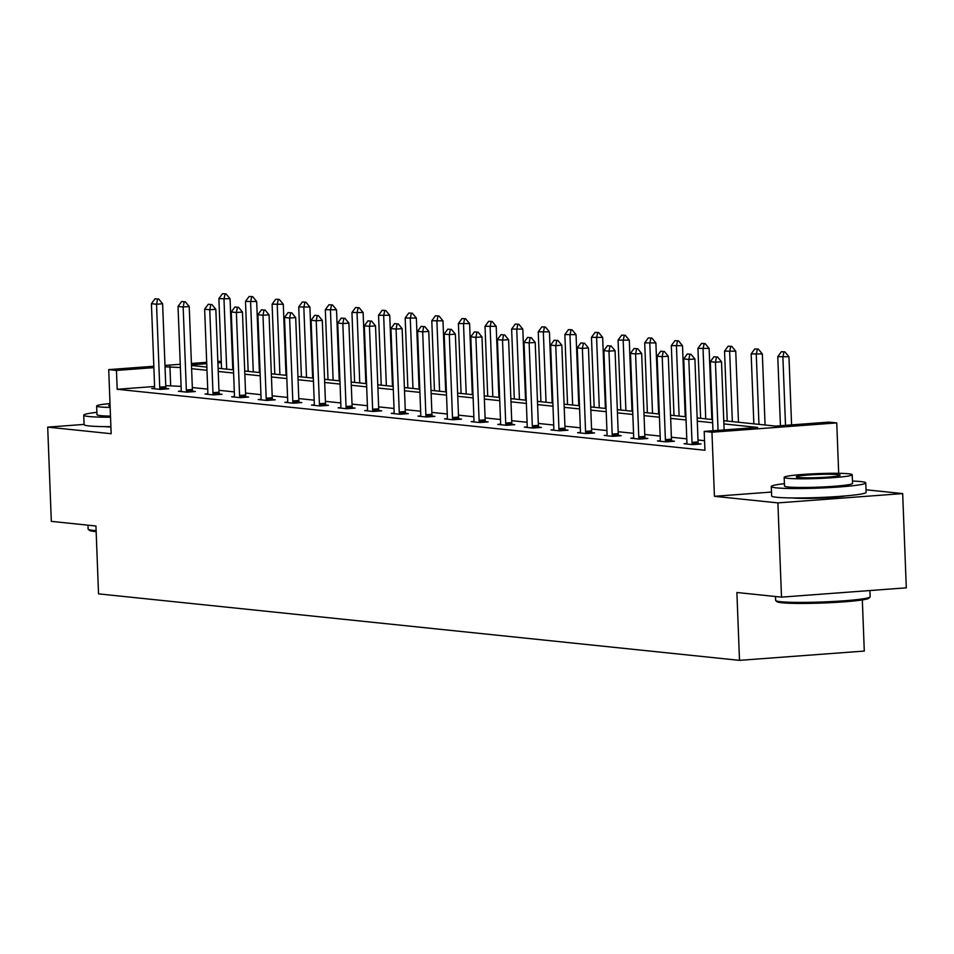 <?xml version="1.0" encoding="UTF-8"?>
<svg xmlns="http://www.w3.org/2000/svg" width="954" height="954" viewBox="0 0 954 954"><rect width="100%" height="100%" fill="white"/><g stroke="black" fill="none" stroke-linecap="round" stroke-linejoin="round"><path stroke-width="1.43" d="M845.554 495.913A29.502 2.111 177.8 0 1 819.295 498.131A29.502 2.111 177.8 0 1 792.655 497.988A29.502 2.111 177.8 0 1 792.428 497.964M110.902 426.987A29.502 2.111 177.8 0 1 105.119 426.653A29.502 2.111 177.8 0 1 104.892 426.629M84.095 424.411L47.7 427.13L111.165 433.712L108.708 369.615L153.821 366.253M781.505 597.132L777.892 502.889L902.675 493.588L906.3 587.831L781.505 597.132L736.893 592.506L739.505 660.359L98.536 593.865L95.937 526L51.325 521.373L47.7 427.13M723.776 420.714L775.53 426.092L828.99 422.109L836.753 422.908L711.958 432.21L704.195 431.411L757.655 427.428L723.895 423.922M838.685 473.303L836.753 422.908M902.675 493.588L866.029 489.784M862.333 599.911L864.288 651.057L739.505 660.359M686.797 443.527L684.078 443.729L692.604 444.624L701.047 443.992L698.316 443.705M633.563 438.005L630.856 438.208L639.383 439.102L647.814 438.47L645.083 438.184M580.342 432.484L577.623 432.687L586.15 433.569L594.581 432.949L591.862 432.663M527.109 426.963L524.39 427.165L532.928 428.048L541.359 427.428L538.628 427.142M473.888 421.441L471.169 421.644L479.695 422.527L488.126 421.895L485.395 421.62M420.654 415.92L417.935 416.123L426.462 417.005L434.893 416.373L432.174 416.099M367.421 410.399L364.702 410.602L373.241 411.484L381.672 410.852L378.941 410.566M314.2 404.878L311.481 405.08L320.007 405.963L328.438 405.331L325.719 405.045M260.967 399.344L258.248 399.547L266.786 400.441L275.217 399.809L272.486 399.523M207.733 393.823L205.027 394.026L213.553 394.908L221.984 394.288L219.253 394.002M154.512 388.302L151.793 388.505L160.32 389.387L168.751 388.767L166.032 388.481M704.553 440.688L698.006 440.009M686.773 438.84L671.389 437.242M660.156 436.085L644.773 434.487M633.551 433.319L618.168 431.721M606.935 430.552L591.552 428.966M580.318 427.797L564.935 426.199M553.702 425.031L538.318 423.445M527.085 422.276L511.702 420.678M500.48 419.51L485.085 417.912M473.864 416.755L458.48 415.157M447.247 413.988L431.864 412.39M420.631 411.234L405.247 409.636M394.014 408.467L378.631 406.869M367.397 405.7L352.014 404.114M340.793 402.946L325.409 401.348M314.176 400.179L298.793 398.581M287.559 397.424L272.176 395.827M260.943 394.658L245.56 393.06M234.326 391.903L218.943 390.305M207.722 389.137L192.338 387.539M181.105 386.37L165.757 385.654M154.596 386.489L117.187 389.28L704.923 450.252L704.195 431.411M181.129 391.068L178.41 391.271L186.936 392.154L195.367 391.522L192.636 391.235M234.35 396.59L231.631 396.792L240.169 397.675L248.6 397.043L245.87 396.769M287.583 402.111L284.864 402.314L293.391 403.196L301.822 402.564L299.103 402.29M340.816 407.632L338.098 407.835L346.624 408.717L355.055 408.097L352.324 407.811M394.038 413.154L391.319 413.356L399.857 414.239L408.288 413.619L405.557 413.332M447.271 418.675L444.552 418.878L453.078 419.772L461.509 419.14L458.791 418.854M500.492 424.196L497.773 424.399L506.312 425.293L514.743 424.661L512.012 424.375M553.725 429.729L551.007 429.932L559.533 430.814L567.976 430.182L565.245 429.896M606.959 435.251L604.24 435.453L612.766 436.336L621.197 435.704L618.466 435.429M660.18 440.772L657.461 440.975L665.999 441.857L674.43 441.225L671.699 440.951M117.187 389.28L116.46 370.426L108.708 369.615M771.488 492.049L714.427 496.307L777.892 502.889M714.427 496.307L711.958 432.21M164.97 365.43L180.258 364.285M191.408 363.45L206.684 362.317M217.846 361.483L221.28 361.232M232.43 360.397L233.122 360.35M180.378 367.528L165.03 366.801M153.868 367.636L116.46 370.426M712.662 422.753L697.279 421.155M686.045 419.987L670.662 418.401M659.441 417.232L644.057 415.634M632.824 414.465L617.441 412.879M606.207 411.711L590.824 410.113M579.591 408.944L564.208 407.346M552.974 406.189L537.591 404.591M526.369 403.423L510.986 401.825M499.753 400.668L484.37 399.07M473.136 397.901L457.753 396.304M446.52 395.135L431.136 393.549M419.903 392.38L404.52 390.782M393.298 389.614L377.915 388.016M366.682 386.859L351.299 385.261M340.065 384.092L324.682 382.494M313.449 381.338L298.065 379.74M286.832 378.571L271.449 376.973M260.215 375.804L244.832 374.218M233.611 373.05L218.227 371.452M206.994 370.283L191.611 368.697M191.492 365.489L206.875 367.087M218.096 368.256L233.48 369.854M244.713 371.011L260.096 372.609M271.33 373.777L286.713 375.375M297.946 376.532L313.329 378.13M324.563 379.298L339.946 380.896M351.167 382.065L366.551 383.651M377.784 384.82L393.167 386.418M404.401 387.586L419.784 389.184M431.017 390.341L446.4 391.939M457.634 393.108L473.017 394.706M484.238 395.862L499.622 397.46M510.855 398.629L526.238 400.227M537.472 401.384L552.855 402.982M564.088 404.15L579.472 405.748M590.705 406.917L606.088 408.503M617.321 409.671L632.705 411.269M643.926 412.438L659.309 414.036M670.543 415.193L685.926 416.791M697.159 417.959L712.543 419.557M233.17 361.721L232.478 361.781M221.328 362.603L217.894 362.866M206.744 363.701L191.456 364.833M170.647 385.297L169.919 366.443M157.601 299.007L155.037 298.745L157.601 299.007L156.539 304.231L162.609 303.777L165.793 386.716A3.78 1.693 -94.3 0 0 165.913 387.861L166.115 388.958M154.465 388.779L154.572 387.765A3.78 1.693 -94.3 0 0 154.608 386.632L151.424 303.694L156.539 304.231L159.723 387.169A3.78 1.693 -94.3 0 0 159.843 388.314L160.033 389.363M155.037 298.745L151.424 303.694M162.609 303.777L158.614 298.936M232.788 369.782L230.057 298.745L218.871 298.674L221.555 368.614M226.062 293.904L222.497 293.713L226.062 293.904L230.057 298.745M226.682 369.138L223.987 299.198L225.049 293.975M218.871 298.674L222.497 293.713M96.151 531.593A46.15 3.303 177.8 0 1 94.255 531.426A46.15 3.303 177.8 0 1 89.426 530.364L88.245 529.279A47.283 3.387 -2.2 0 0 93.206 530.376A47.283 3.387 -2.2 0 0 96.115 530.615M87.971 525.177L88.114 529.041A47.283 3.387 -2.2 0 0 88.245 529.279M96.879 412.331A47.283 3.387 -2.2 0 0 83.737 415.193A47.283 3.387 -2.2 0 0 88.829 416.516A47.283 3.387 -2.2 0 0 110.533 417.22M83.737 415.193L84.107 424.613A47.283 3.387 -2.2 0 0 89.187 425.949A47.283 3.387 -2.2 0 0 110.891 426.641M110.485 416.111A34.046 2.445 177.8 0 1 100.635 415.634A34.046 2.445 177.8 0 1 96.974 414.68L96.64 406.01A34.046 2.445 -2.2 0 0 100.301 406.964A34.046 2.445 -2.2 0 0 110.151 407.441M110.008 403.554A34.046 2.445 -2.2 0 0 96.64 406.01M110.056 404.949A21.942 1.574 -2.2 0 0 108.732 405.545A21.942 1.574 -2.2 0 0 110.104 406.034M870.036 597.001L868.939 598.17A46.15 3.303 177.8 0 1 832.079 602.594A46.15 3.303 177.8 0 1 781.791 602.761A46.15 3.303 177.8 0 1 776.961 601.7L775.781 600.615A47.283 3.387 -2.2 0 0 780.742 601.712A47.283 3.387 -2.2 0 0 832.258 601.533A47.283 3.387 -2.2 0 0 870.036 597.001A47.283 3.387 -2.2 0 0 870.143 596.751L869.905 590.55M775.507 596.512L775.65 600.376A47.283 3.387 -2.2 0 0 775.781 600.615M784.415 483.666A47.283 3.387 -2.2 0 0 771.273 486.528A47.283 3.387 -2.2 0 0 776.365 487.852A47.283 3.387 -2.2 0 0 829.551 487.589A47.283 3.387 -2.2 0 0 865.767 482.903A47.283 3.387 -2.2 0 0 860.687 481.567A47.283 3.387 -2.2 0 0 852.447 481.054M771.273 486.528L771.643 495.949A47.283 3.387 -2.2 0 0 776.723 497.284A47.283 3.387 -2.2 0 0 829.908 497.01A47.283 3.387 -2.2 0 0 866.137 492.324L865.767 482.903M852.208 474.734L852.542 483.404A34.046 2.445 177.8 0 1 826.462 486.778A34.046 2.445 177.8 0 1 788.171 486.969A34.046 2.445 177.8 0 1 784.51 486.015L784.176 477.346A34.046 2.445 -2.2 0 0 787.837 478.3A34.046 2.445 -2.2 0 0 826.128 478.109A34.046 2.445 -2.2 0 0 852.208 474.734A34.046 2.445 -2.2 0 0 848.547 473.78A34.046 2.445 -2.2 0 0 810.256 473.971A34.046 2.445 -2.2 0 0 784.176 477.346M798.629 477.501A21.942 1.574 -2.2 0 0 823.302 477.382A21.942 1.574 -2.2 0 0 840.116 475.199A21.942 1.574 -2.2 0 0 837.755 474.579A21.942 1.574 -2.2 0 0 813.07 474.71A21.942 1.574 -2.2 0 0 796.268 476.881A21.942 1.574 -2.2 0 0 798.629 477.501M184.217 301.762L181.654 301.5L184.217 301.762L183.156 306.985L189.226 306.532L192.41 389.471A3.78 1.693 -94.3 0 0 192.529 390.627L192.732 391.724M181.069 391.545L181.177 390.532A3.78 1.693 -94.3 0 0 181.224 389.399L178.028 306.461L183.156 306.985L186.34 389.924A3.78 1.693 -94.3 0 0 186.459 391.08L186.65 392.118M181.654 301.5L178.028 306.461M189.226 306.532L185.219 301.691M210.822 304.529L208.27 304.266L210.822 304.529L209.761 309.752L215.831 309.299L219.026 392.237A3.78 1.693 -94.3 0 0 219.146 393.382L219.348 394.479M207.686 394.3L207.793 393.286A3.78 1.693 -94.3 0 0 207.829 392.154L204.645 309.215L209.761 309.752L212.957 392.69A3.78 1.693 -94.3 0 0 213.076 393.835L213.267 394.884M208.27 304.266L204.645 309.215M215.831 309.299L211.836 304.457M259.405 372.537L256.674 301.512L245.488 301.428L248.171 371.368M252.679 296.658L249.113 296.467L252.679 296.658L256.674 301.512M253.287 371.905L250.604 301.965L251.665 296.742M245.488 301.428L249.113 296.467M286.021 375.304L283.29 304.266L272.105 304.195L274.788 374.135M279.295 299.425L275.718 299.234L279.295 299.425L283.29 304.266M279.904 374.66L277.22 304.72L278.282 299.496M272.105 304.195L275.718 299.234M237.439 307.295L234.887 307.021L237.439 307.295L236.377 312.507L242.447 312.053L245.631 394.992A3.78 1.693 -94.3 0 0 245.762 396.148L245.953 397.246M234.302 397.067L234.41 396.053A3.78 1.693 -94.3 0 0 234.445 394.92L231.262 311.982L236.377 312.507L239.561 395.445A3.78 1.693 -94.3 0 0 239.692 396.602L239.871 397.651M234.887 307.021L231.262 311.982M242.447 312.053L238.452 307.212M312.638 378.058L309.907 307.033L298.721 306.949L301.404 376.902M305.912 302.191L302.335 302.001L305.912 302.191L309.907 307.033M306.52 377.426L303.837 307.486L304.898 302.263M298.721 306.949L302.335 302.001M264.055 310.05L261.491 309.788L264.055 310.05L262.994 315.273L269.064 314.82L272.248 397.758A3.78 1.693 -94.3 0 0 272.379 398.915L272.57 400M260.919 399.833L261.026 398.82A3.78 1.693 -94.3 0 0 261.062 397.675L257.878 314.737L262.994 315.273L266.178 398.212A3.78 1.693 -94.3 0 0 266.309 399.368L266.488 400.406M261.491 309.788L257.878 314.737M269.064 314.82L265.069 309.978M339.242 380.825L336.523 309.788L325.326 309.716L328.021 379.656M332.517 304.946L328.951 304.755L332.517 304.946L336.523 309.788M333.137 380.193L330.454 310.241L331.515 305.018M325.326 309.716L328.951 304.755M290.672 312.817L288.108 312.542L290.672 312.817L289.611 318.04L295.68 317.587L298.864 400.525A3.78 1.693 -94.3 0 0 298.984 401.67L299.186 402.767M287.536 402.588L287.643 401.574A3.78 1.693 -94.3 0 0 287.679 400.441L284.495 317.503L289.611 318.04L292.795 400.978A3.78 1.693 -94.3 0 0 292.914 402.123L293.105 403.172M288.108 312.542L284.495 317.503M295.68 317.587L291.685 312.733M365.859 383.58L363.128 312.554L351.943 312.471L354.626 382.423M359.133 307.713L355.568 307.522L359.133 307.713L363.128 312.554M359.753 382.948L357.058 313.007L358.12 307.784M351.943 312.471L355.568 307.522M317.288 315.571L314.725 315.309L317.288 315.571L316.227 320.794L322.297 320.341L325.481 403.28A3.78 1.693 -94.3 0 0 325.6 404.436L325.803 405.533M314.14 405.355L314.26 404.341A3.78 1.693 -94.3 0 0 314.295 403.208L311.099 320.27L316.227 320.794L319.411 403.733A3.78 1.693 -94.3 0 0 319.53 404.89L319.721 405.927M314.725 315.309L311.099 320.27M322.297 320.341L318.29 315.5M392.476 386.346L389.745 315.321L378.559 315.237L381.242 385.177M385.75 310.467L382.184 310.277L385.75 310.467L389.745 315.321M386.358 385.714L383.675 315.762L384.736 310.551M378.559 315.237L382.184 310.277M343.893 318.338L341.341 318.076L343.893 318.338L342.832 323.561L348.902 323.108L352.098 406.046A3.78 1.693 -94.3 0 0 352.217 407.191L352.42 408.288M340.757 408.109L340.864 407.096A3.78 1.693 -94.3 0 0 340.9 405.963L337.716 323.024L342.832 323.561L346.028 406.499A3.78 1.693 -94.3 0 0 346.147 407.644L346.338 408.694M341.341 318.076L337.716 323.024M348.902 323.108L344.907 318.254M419.092 389.101L416.361 318.076L405.176 317.992L407.859 387.944M412.366 313.234L408.789 313.043L412.366 313.234L416.361 318.076M412.975 388.469L410.292 318.529L411.353 313.306M405.176 317.992L408.789 313.043M370.51 321.093L367.958 320.83L370.51 321.093L369.448 326.316L375.518 325.863L378.702 408.801A3.78 1.693 -94.3 0 0 378.833 409.958L379.024 411.055M367.373 410.876L367.481 409.862A3.78 1.693 -94.3 0 0 367.517 408.729L364.333 325.791L369.448 326.316L372.632 409.254A3.78 1.693 -94.3 0 0 372.764 410.411L372.954 411.448M367.958 320.83L364.333 325.791M375.518 325.863L371.523 321.021M445.709 391.867L442.978 320.842L431.792 320.759L434.475 390.699M438.983 315.989L435.406 315.798L438.983 315.989L442.978 320.842M439.591 391.235L436.908 321.295L437.969 316.072M431.792 320.759L435.406 315.798M397.126 323.859L394.562 323.597L397.126 323.859L396.065 329.082L402.135 328.629L405.319 411.568A3.78 1.693 -94.3 0 0 405.45 412.712L405.641 413.809M393.99 413.631L394.097 412.617A3.78 1.693 -94.3 0 0 394.133 411.484L390.949 328.546L396.065 329.082L399.249 412.021A3.78 1.693 -94.3 0 0 399.38 413.165L399.559 414.215M394.562 323.597L390.949 328.546M402.135 328.629L398.14 323.788M423.743 326.614L421.179 326.351L423.743 326.614L422.682 331.837L428.751 331.384L431.935 414.322A3.78 1.693 -94.3 0 0 432.055 415.479L432.257 416.576M420.607 416.397L420.714 415.384A3.78 1.693 -94.3 0 0 420.75 414.251L417.566 331.312L422.682 331.837L425.866 414.775A3.78 1.693 -94.3 0 0 425.985 415.932L426.176 416.97M421.179 326.351L417.566 331.312M428.751 331.384L424.757 326.542M450.36 329.38L447.796 329.118L450.36 329.38L449.298 334.604L455.368 334.15L458.552 417.089A3.78 1.693 -94.3 0 0 458.671 418.234L458.874 419.331M447.211 419.164L447.331 418.15A3.78 1.693 -94.3 0 0 447.366 417.005L444.17 334.067L449.298 334.604L452.482 417.542A3.78 1.693 -94.3 0 0 452.601 418.687L452.792 419.736M447.796 329.118L444.17 334.067M455.368 334.15L451.373 329.309M476.964 332.147L474.412 331.873L476.964 332.147L475.903 337.37L481.985 336.917L485.169 419.855A3.78 1.693 -94.3 0 0 485.288 421L485.491 422.097M473.828 421.918L473.935 420.905A3.78 1.693 -94.3 0 0 473.971 419.772L470.787 336.834L475.903 337.37L479.099 420.309A3.78 1.693 -94.3 0 0 479.218 421.453L479.409 422.503M474.412 331.873L470.787 336.834M481.985 336.917L477.978 332.064M503.581 334.902L501.029 334.639L503.581 334.902L502.519 340.125L508.589 339.672L511.785 422.61A3.78 1.693 -94.3 0 0 511.904 423.767L512.095 424.852M500.445 424.685L500.552 423.671A3.78 1.693 -94.3 0 0 500.588 422.539L497.404 339.6L502.519 340.125L505.703 423.063A3.78 1.693 -94.3 0 0 505.835 424.22L506.025 425.257M501.029 334.639L497.404 339.6M508.589 339.672L504.594 334.83M530.197 337.668L527.634 337.394L530.197 337.668L529.136 342.891L535.206 342.438L538.39 425.377A3.78 1.693 -94.3 0 0 538.521 426.521L538.712 427.619M527.061 427.44L527.168 426.426A3.78 1.693 -94.3 0 0 527.204 425.293L524.02 342.355L529.136 342.891L532.32 425.83A3.78 1.693 -94.3 0 0 532.451 426.975L532.63 428.024M527.634 337.394L524.02 342.355M535.206 342.438L531.211 337.585M556.814 340.423L554.25 340.161L556.814 340.423L555.753 345.646L561.823 345.193L565.006 428.131A3.78 1.693 -94.3 0 0 565.138 429.288L565.328 430.385M553.678 430.206L553.785 429.193A3.78 1.693 -94.3 0 0 553.821 428.06L550.637 345.121L555.753 345.646L558.937 428.584A3.78 1.693 -94.3 0 0 559.056 429.741L559.247 430.779M554.25 340.161L550.637 345.121M561.823 345.193L557.828 340.351M583.431 343.19L580.867 342.927L583.431 343.19L582.369 348.413L588.439 347.96L591.623 430.898A3.78 1.693 -94.3 0 0 591.742 432.043L591.945 433.14M580.294 432.961L580.402 431.947A3.78 1.693 -94.3 0 0 580.437 430.814L577.242 347.876L582.369 348.413L585.553 431.351A3.78 1.693 -94.3 0 0 585.673 432.496L585.863 433.545M580.867 342.927L577.242 347.876M588.439 347.96L584.444 343.118M610.047 345.944L607.483 345.682L610.047 345.944L608.974 351.167L615.056 350.714L618.24 433.653A3.78 1.693 -94.3 0 0 618.359 434.809L618.562 435.906M606.899 435.728L607.006 434.714A3.78 1.693 -94.3 0 0 607.042 433.581L603.858 350.643L608.974 351.167L612.17 434.106A3.78 1.693 -94.3 0 0 612.289 435.262L612.48 436.3M607.483 345.682L603.858 350.643M615.056 350.714L611.049 345.873M636.652 348.711L634.1 348.448L636.652 348.711L635.591 353.934L641.66 353.481L644.856 436.419A3.78 1.693 -94.3 0 0 644.976 437.564L645.166 438.661M633.516 438.482L633.623 437.469A3.78 1.693 -94.3 0 0 633.659 436.336L630.475 353.397L635.591 353.934L638.775 436.872A3.78 1.693 -94.3 0 0 638.906 438.017L639.097 439.067M634.1 348.448L630.475 353.397M641.66 353.481L637.666 348.639M472.313 394.634L469.595 323.597L458.397 323.525L461.092 393.465M465.588 318.755L462.022 318.564L465.588 318.755L469.595 323.597M466.208 393.99L463.525 324.05L464.586 318.827M458.397 323.525L462.022 318.564M498.93 397.389L496.199 326.363L485.014 326.28L487.709 396.22M492.204 321.51L488.639 321.331L492.204 321.51L496.199 326.363M492.824 396.757L490.129 326.817L491.191 321.593M485.014 326.28L488.639 321.331M525.547 400.155L522.816 329.118L511.63 329.047L514.313 398.987M518.821 324.277L515.255 324.086L518.821 324.277L522.816 329.118M519.441 399.523L516.746 329.571L517.807 324.348M511.63 329.047L515.255 324.086M552.163 402.91L549.432 331.885L538.247 331.801L540.93 401.753M545.438 327.043L541.86 326.852L545.438 327.043L549.432 331.885M546.046 402.278L543.363 332.338L544.424 327.115M538.247 331.801L541.86 326.852M578.78 405.677L576.049 334.639L564.863 334.568L567.547 404.508M572.054 329.798L568.477 329.607L572.054 329.798L576.049 334.639M572.662 405.045L569.979 335.092L571.041 329.869M564.863 334.568L568.477 329.607M605.396 408.431L602.666 337.406L591.468 337.322L594.163 407.275M598.671 332.564L595.093 332.374L598.671 332.564L602.666 337.406M599.279 407.799L596.596 337.859L597.657 332.636M591.468 337.322L595.093 332.374M632.001 411.198L629.282 340.173L618.085 340.089L620.78 410.029M625.275 335.319L621.71 335.128L625.275 335.319L629.282 340.173M625.896 410.566L623.2 340.626L624.262 335.403M618.085 340.089L621.71 335.128M658.618 413.964L655.887 342.927L644.701 342.856L647.384 412.796M651.892 338.086L648.326 337.895L651.892 338.086L655.887 342.927M652.512 413.32L649.817 343.38L650.878 338.157M644.701 342.856L648.326 337.895M685.234 416.719L682.504 345.694L671.318 345.61L674.001 415.55M678.509 340.84L674.931 340.65L678.509 340.84L682.504 345.694M679.117 416.087L676.434 346.147L677.495 340.924M671.318 345.61L674.931 340.65M711.851 419.486L709.12 348.448L697.934 348.377L700.618 418.317M705.125 343.607L701.548 343.416L705.125 343.607L709.12 348.448M705.733 418.842L703.05 348.902L704.112 343.678M697.934 348.377L701.548 343.416M663.269 351.477L660.717 351.203L663.269 351.477L662.207 356.689L668.277 356.247L671.461 439.186A3.78 1.693 -94.3 0 0 671.592 440.331L671.783 441.428M660.132 441.249L660.24 440.235A3.78 1.693 -94.3 0 0 660.275 439.102L657.091 356.164L662.207 356.689L665.391 439.627A3.78 1.693 -94.3 0 0 665.522 440.784L665.701 441.833M660.717 351.203L657.091 356.164M668.277 356.247L664.282 351.394M738.468 422.24L735.737 351.215L724.539 351.132L727.234 421.084M731.742 346.374L728.164 346.183L731.742 346.374L735.737 351.215M732.35 421.608L729.667 351.668L730.728 346.445M724.539 351.132L728.164 346.183M689.885 354.232L687.321 353.97L689.885 354.232L688.824 359.455L694.894 359.002L698.078 441.94A3.78 1.693 -94.3 0 0 698.209 443.097L698.4 444.182M686.749 444.015L686.856 443.002A3.78 1.693 -94.3 0 0 686.892 441.857L683.708 358.919L688.824 359.455L692.008 442.394A3.78 1.693 -94.3 0 0 692.139 443.55L692.318 444.588M687.321 353.97L683.708 358.919M694.894 359.002L690.899 354.161M765.072 425.007L762.353 353.97L751.156 353.898L753.851 423.838M758.347 349.128L754.781 348.937L758.347 349.128L762.353 353.97M758.967 424.375L756.272 354.423L757.345 349.2M751.156 353.898L754.781 348.937M716.502 356.999L713.938 356.724L716.502 356.999L715.44 362.222L721.51 361.769L724.122 429.92M712.972 430.755L710.325 361.685L715.44 362.222L718.052 430.373M713.938 356.724L710.325 361.685M721.51 361.769L717.515 356.915M791.581 424.888L788.958 356.736L777.772 356.653L780.432 425.722M784.963 351.895L781.398 351.704L784.963 351.895L788.958 356.736M785.512 425.341L782.888 357.19L783.949 351.966M777.772 356.653L781.398 351.704M159.843 388.314L165.913 387.861M159.723 387.169L165.793 386.716M186.459 391.08L192.529 390.627M186.34 389.924L192.41 389.471M213.076 393.835L219.146 393.382M212.957 392.69L219.026 392.237M239.692 396.602L245.762 396.148M239.561 395.445L245.631 394.992M266.309 399.368L272.379 398.915M266.178 398.212L272.248 397.758M292.914 402.123L298.984 401.67M292.795 400.978L298.864 400.525M319.53 404.89L325.6 404.436M319.411 403.733L325.481 403.28M346.147 407.644L352.217 407.191M346.028 406.499L352.098 406.046M372.764 410.411L378.833 409.958M372.632 409.254L378.702 408.801M399.38 413.165L405.45 412.712M399.249 412.021L405.319 411.568M425.985 415.932L432.055 415.479M425.866 414.775L431.935 414.322M452.601 418.687L458.671 418.234M452.482 417.542L458.552 417.089M479.218 421.453L485.288 421M479.099 420.309L485.169 419.855M505.835 424.22L511.904 423.767M505.703 423.063L511.785 422.61M532.451 426.975L538.521 426.521M532.32 425.83L538.39 425.377M559.056 429.741L565.138 429.288M558.937 428.584L565.006 428.131M585.673 432.496L591.742 432.043M585.553 431.351L591.623 430.898M612.289 435.262L618.359 434.809M612.17 434.106L618.24 433.653M638.906 438.017L644.976 437.564M638.775 436.872L644.856 436.419M665.522 440.784L671.592 440.331M665.391 439.627L671.461 439.186M692.139 443.55L698.209 443.097M692.008 442.394L698.078 441.94"/></g></svg>
